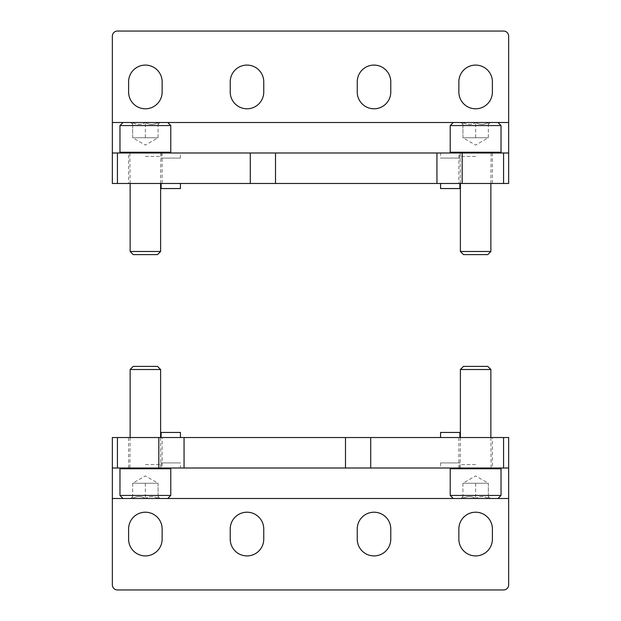 <?xml version="1.0" encoding="UTF-8"?>
<svg xmlns="http://www.w3.org/2000/svg" width="621" height="621" viewBox="0 0 621 621"><rect width="100%" height="100%" fill="white"/><g stroke="black" fill="none" stroke-linecap="round" stroke-linejoin="round"><path stroke-width="0.47" stroke-dasharray="3.1 2.33" d="M357.246 528.976L357.246 539.144A16.767 16.767 0 0 0 374.013 555.911A16.767 16.767 0 0 0 390.78 539.144L390.78 528.976A16.767 16.767 0 0 0 374.013 512.209A16.767 16.767 0 0 0 357.246 528.976M458.865 528.976L458.865 539.144A16.767 16.767 0 0 0 475.632 555.911A16.767 16.767 0 0 0 492.399 539.144L492.399 528.976A16.767 16.767 0 0 0 475.632 512.209A16.767 16.767 0 0 0 458.865 528.976M508.653 584.866L508.653 437.526L112.347 437.526L112.347 584.866A5.084 5.084 0 0 0 117.423 589.95L503.577 589.95A5.084 5.084 0 0 0 508.653 584.866M128.601 528.976L128.601 539.144A16.767 16.767 0 0 0 145.368 555.911A16.767 16.767 0 0 0 162.135 539.144L162.135 528.976A16.767 16.767 0 0 0 145.368 512.209A16.767 16.767 0 0 0 128.601 528.976M230.22 528.976L230.22 539.144A16.767 16.767 0 0 0 246.987 555.911A16.767 16.767 0 0 0 263.754 539.144L263.754 528.976A16.767 16.767 0 0 0 246.987 512.209A16.767 16.767 0 0 0 230.22 528.976M459.882 437.526L440.568 437.526L459.882 437.526M180.432 437.526L161.118 437.526L180.432 437.526M492.399 437.526L458.865 437.526L492.399 437.526L492.399 468.009L458.865 468.009L492.399 468.009M162.135 437.526L128.601 437.526L162.135 437.526L162.135 468.009L128.601 468.009L162.135 468.009M459.882 468.009L440.568 468.009L459.882 468.009L459.882 462.924L440.568 462.924L459.882 462.924M180.432 468.009L161.118 468.009L180.432 468.009L180.432 462.924L161.118 462.924L180.432 462.924M508.653 468.009L112.347 468.009M161.118 432.441L180.432 432.441M440.568 432.441L459.882 432.441M263.754 92.024L263.754 81.856A16.767 16.767 0 0 0 246.987 65.089A16.767 16.767 0 0 0 230.22 81.856L230.22 92.024A16.767 16.767 0 0 0 246.987 108.791A16.767 16.767 0 0 0 263.754 92.024M162.135 92.024L162.135 81.856A16.767 16.767 0 0 0 145.368 65.089A16.767 16.767 0 0 0 128.601 81.856L128.601 92.024A16.767 16.767 0 0 0 145.368 108.791A16.767 16.767 0 0 0 162.135 92.024M112.347 36.134L112.347 183.474L508.653 183.474L508.653 36.134A5.084 5.084 0 0 0 503.577 31.05L117.423 31.05A5.084 5.084 0 0 0 112.347 36.134M492.399 92.024L492.399 81.856A16.767 16.767 0 0 0 475.632 65.089A16.767 16.767 0 0 0 458.865 81.856L458.865 92.024A16.767 16.767 0 0 0 475.632 108.791A16.767 16.767 0 0 0 492.399 92.024M390.78 92.024L390.78 81.856A16.767 16.767 0 0 0 374.013 65.089A16.767 16.767 0 0 0 357.246 81.856L357.246 92.024A16.767 16.767 0 0 0 374.013 108.791A16.767 16.767 0 0 0 390.78 92.024M161.118 183.474L180.432 183.474L161.118 183.474M440.568 183.474L459.882 183.474L440.568 183.474M128.601 183.474L162.135 183.474L128.601 183.474L128.601 152.991L162.135 152.991L128.601 152.991M458.865 183.474L492.399 183.474L458.865 183.474L458.865 152.991L492.399 152.991L458.865 152.991M161.118 152.991L180.432 152.991L161.118 152.991L161.118 158.076L180.432 158.076L161.118 158.076M440.568 152.991L459.882 152.991L440.568 152.991L440.568 158.076L459.882 158.076L440.568 158.076M112.347 152.991L508.653 152.991M459.882 188.559L440.568 188.559M180.432 188.559L161.118 188.559M132.669 122.508C136.876 125.069 141.107 125.069 145.368 122.508C149.576 125.069 153.814 125.069 158.076 122.508C158.076 125.062 158.076 125.062 158.076 122.508C158.076 125.062 158.076 125.062 158.076 122.508L160.039 122.508L158.076 122.508C153.868 125.069 149.63 125.069 145.368 122.508L158.076 122.508L145.368 122.508C141.161 125.069 136.93 125.069 132.669 122.508L145.368 122.508L132.669 122.508C132.669 125.062 132.669 125.062 132.669 122.508C132.669 125.062 132.669 125.062 132.669 122.508L130.705 122.508L132.669 122.508L132.669 137.746L158.076 137.746L132.669 137.746L139.019 137.746L132.669 137.746L132.669 122.508M123.012 122.508L167.724 122.508L123.012 122.508M119.969 125.558L170.775 125.558M119.969 152.23L170.775 152.23M145.368 152.991L170.014 152.991L145.368 152.991M145.368 156.445L160.614 156.445L145.368 156.445M130.131 251.489L160.614 251.489M133.243 254.61L157.493 254.61M139.019 137.746L151.718 137.746L139.019 137.746M158.076 137.746L158.076 122.508L158.076 137.746L145.368 145.081L132.669 137.746M145.368 137.746L145.368 122.508L145.368 137.746M462.924 122.508C467.132 125.069 471.37 125.069 475.632 122.508C479.839 125.069 484.07 125.069 488.331 122.508C488.331 125.062 488.331 125.062 488.331 122.508C488.331 125.062 488.331 125.062 488.331 122.508L490.295 122.508L488.331 122.508C484.124 125.069 479.893 125.069 475.632 122.508L488.331 122.508L475.632 122.508C471.424 125.069 467.186 125.069 462.924 122.508L475.632 122.508L462.924 122.508C462.924 125.062 462.924 125.062 462.924 122.508C462.924 125.062 462.924 125.062 462.924 122.508L460.961 122.508L462.924 122.508L462.924 137.746L488.331 137.746L462.924 137.746L469.282 137.746L462.924 137.746L462.924 122.508M453.276 122.508L497.988 122.508L453.276 122.508M450.225 125.558L501.031 125.558M450.225 152.23L501.031 152.23M475.632 152.991L450.986 152.991L475.632 152.991M475.632 156.445L460.386 156.445L475.632 156.445M460.386 251.489L490.869 251.489M463.507 254.61L487.757 254.61M469.282 137.746L481.981 137.746L469.282 137.746M488.331 137.746L488.331 122.508L488.331 137.746L475.632 145.081L462.924 137.746M475.632 137.746L475.632 122.508L475.632 137.746M488.331 498.492C484.124 495.931 479.893 495.931 475.632 498.492C471.424 495.931 467.186 495.931 462.924 498.492C462.924 495.938 462.924 495.938 462.924 498.492C462.924 495.938 462.924 495.938 462.924 498.492L460.961 498.492L462.924 498.492C467.132 495.931 471.37 495.931 475.632 498.492L462.924 498.492L475.632 498.492C479.839 495.931 484.07 495.931 488.331 498.492L475.632 498.492L488.331 498.492C488.331 495.938 488.331 495.938 488.331 498.492C488.331 495.938 488.331 495.938 488.331 498.492L490.295 498.492L488.331 498.492L488.331 483.254L462.924 483.254L488.331 483.254L481.981 483.254L488.331 483.254L488.331 498.492M497.988 498.492L453.276 498.492L497.988 498.492M501.031 495.442L450.225 495.442M501.031 468.77L450.225 468.77M475.632 468.009L450.986 468.009L475.632 468.009M475.632 464.555L460.386 464.555L475.632 464.555M490.869 369.511L460.386 369.511M487.757 366.39L463.507 366.39M481.981 483.254L469.282 483.254L481.981 483.254M462.924 483.254L462.924 498.492L462.924 483.254L475.632 475.919L488.331 483.254M475.632 483.254L475.632 498.492L475.632 483.254M158.076 498.492C153.868 495.931 149.63 495.931 145.368 498.492C141.161 495.931 136.93 495.931 132.669 498.492C132.669 495.938 132.669 495.938 132.669 498.492C132.669 495.938 132.669 495.938 132.669 498.492L130.705 498.492L132.669 498.492C136.876 495.931 141.107 495.931 145.368 498.492L132.669 498.492L145.368 498.492C149.576 495.931 153.814 495.931 158.076 498.492L145.368 498.492L158.076 498.492C158.076 495.938 158.076 495.938 158.076 498.492C158.076 495.938 158.076 495.938 158.076 498.492L160.039 498.492L158.076 498.492L158.076 483.254L132.669 483.254L158.076 483.254L151.718 483.254L158.076 483.254L158.076 498.492M167.724 498.492L123.012 498.492L167.724 498.492M170.775 495.442L119.969 495.442M170.775 468.77L119.969 468.77M145.368 468.009L170.014 468.009L145.368 468.009M145.368 464.555L160.614 464.555L145.368 464.555M160.614 369.511L130.131 369.511M157.493 366.39L133.243 366.39M151.718 483.254L139.019 483.254L151.718 483.254M132.669 483.254L132.669 498.492L132.669 483.254L145.368 475.919L158.076 483.254M145.368 483.254L145.368 498.492L145.368 483.254M508.653 498.492L112.347 498.492M112.347 122.508L508.653 122.508M458.865 468.009L458.865 437.526M128.601 468.009L128.601 437.526M161.118 462.924L161.118 468.009M440.568 462.924L440.568 468.009M162.135 152.991L162.135 183.474M492.399 152.991L492.399 183.474M459.882 158.076L459.882 152.991M180.432 158.076L180.432 152.991M132.669 124.472L130.705 122.508M158.076 124.472L160.039 122.508M160.614 183.474L160.87 152.991M130.131 183.474L129.874 152.991M462.924 124.472L460.961 122.508M488.331 124.472L490.295 122.508M490.869 183.474L491.126 152.991M460.386 183.474L460.13 152.991M488.331 496.528L490.295 498.492M462.924 496.528L460.961 498.492M460.386 437.526L460.13 468.009M490.869 437.526L491.126 468.009M158.076 496.528L160.039 498.492M132.669 496.528L130.705 498.492M130.131 437.526L129.874 468.009M160.614 437.526L160.87 468.009"/><path stroke-width="0.93" d="M508.653 498.492L112.347 498.492L112.347 584.866A5.084 5.084 0 0 0 117.423 589.95L503.577 589.95A5.084 5.084 0 0 0 508.653 584.866L508.653 437.526L112.347 437.526L112.347 468.009L117.423 468.009L117.423 437.526M458.865 539.144A16.767 16.767 0 0 0 475.632 555.911A16.767 16.767 0 0 0 492.399 539.144L492.399 528.976A16.767 16.767 0 0 0 475.632 512.209A16.767 16.767 0 0 0 458.865 528.976L458.865 539.144M128.601 539.144A16.767 16.767 0 0 0 145.368 555.911A16.767 16.767 0 0 0 162.135 539.144L162.135 528.976A16.767 16.767 0 0 0 145.368 512.209A16.767 16.767 0 0 0 128.601 528.976L128.601 539.144M357.246 539.144A16.767 16.767 0 0 0 374.013 555.911A16.767 16.767 0 0 0 390.78 539.144L390.78 528.976A16.767 16.767 0 0 0 374.013 512.209A16.767 16.767 0 0 0 357.246 528.976L357.246 539.144M230.22 539.144A16.767 16.767 0 0 0 246.987 555.911A16.767 16.767 0 0 0 263.754 539.144L263.754 528.976A16.767 16.767 0 0 0 246.987 512.209A16.767 16.767 0 0 0 230.22 528.976L230.22 539.144M112.347 498.492L112.347 468.009M508.653 468.009L345.486 468.009L345.486 437.526M117.423 468.009L345.486 468.009M180.432 437.526L180.432 432.441L161.118 432.441L161.118 437.526M459.882 437.526L459.882 432.441L440.568 432.441L440.568 437.526M112.347 122.508L508.653 122.508L508.653 36.134A5.084 5.084 0 0 0 503.577 31.05L117.423 31.05A5.084 5.084 0 0 0 112.347 36.134L112.347 183.474L508.653 183.474L508.653 152.991L503.577 152.991L503.577 183.474M162.135 81.856A16.767 16.767 0 0 0 145.368 65.089A16.767 16.767 0 0 0 128.601 81.856L128.601 92.024A16.767 16.767 0 0 0 145.368 108.791A16.767 16.767 0 0 0 162.135 92.024L162.135 81.856M492.399 81.856A16.767 16.767 0 0 0 475.632 65.089A16.767 16.767 0 0 0 458.865 81.856L458.865 92.024A16.767 16.767 0 0 0 475.632 108.791A16.767 16.767 0 0 0 492.399 92.024L492.399 81.856M263.754 81.856A16.767 16.767 0 0 0 246.987 65.089A16.767 16.767 0 0 0 230.22 81.856L230.22 92.024A16.767 16.767 0 0 0 246.987 108.791A16.767 16.767 0 0 0 263.754 92.024L263.754 81.856M390.78 81.856A16.767 16.767 0 0 0 374.013 65.089A16.767 16.767 0 0 0 357.246 81.856L357.246 92.024A16.767 16.767 0 0 0 374.013 108.791A16.767 16.767 0 0 0 390.78 92.024L390.78 81.856M508.653 122.508L508.653 152.991M112.347 152.991L275.514 152.991L275.514 183.474M503.577 152.991L275.514 152.991M440.568 183.474L440.568 188.559L459.882 188.559L459.882 183.474M161.118 183.474L161.118 188.559L180.432 188.559L180.432 183.474M145.368 125.558L119.969 125.558L119.969 152.23L170.775 152.23L170.775 125.558L145.368 125.558M160.614 183.474L160.614 251.489L130.131 251.489L130.131 183.474M160.614 251.489L157.493 254.61L133.243 254.61L130.131 251.489M475.632 125.558L450.225 125.558L450.225 152.23L501.031 152.23L501.031 125.558L475.632 125.558M490.869 183.474L490.869 251.489L460.386 251.489L460.386 183.474M490.869 251.489L487.757 254.61L463.507 254.61L460.386 251.489M475.632 495.442L501.031 495.442L501.031 468.77L450.225 468.77L450.225 495.442L475.632 495.442M460.386 437.526L460.386 369.511L490.869 369.511L490.869 437.526M460.386 369.511L463.507 366.39L487.757 366.39L490.869 369.511M145.368 495.442L170.775 495.442L170.775 468.77L119.969 468.77L119.969 495.442L145.368 495.442M130.131 437.526L130.131 369.511L160.614 369.511L160.614 437.526M130.131 369.511L133.243 366.39L157.493 366.39L160.614 369.511M503.577 468.009L503.577 437.526M370.714 468.009L370.714 437.526M184.057 468.009L184.057 437.526M158.829 468.009L158.829 437.526M117.423 152.991L117.423 183.474M250.286 152.991L250.286 183.474M436.943 152.991L436.943 183.474M462.171 152.991L462.171 183.474M123.012 122.508L119.969 125.558M167.724 122.508L170.775 125.558M170.014 152.991L170.775 152.23M120.73 152.991L119.969 152.23M453.276 122.508L450.225 125.558M497.988 122.508L501.031 125.558M500.27 152.991L501.031 152.23M450.986 152.991L450.225 152.23M497.988 498.492L501.031 495.442M453.276 498.492L450.225 495.442M450.986 468.009L450.225 468.77M500.27 468.009L501.031 468.77M167.724 498.492L170.775 495.442M123.012 498.492L119.969 495.442M120.73 468.009L119.969 468.77M170.014 468.009L170.775 468.77"/></g></svg>
